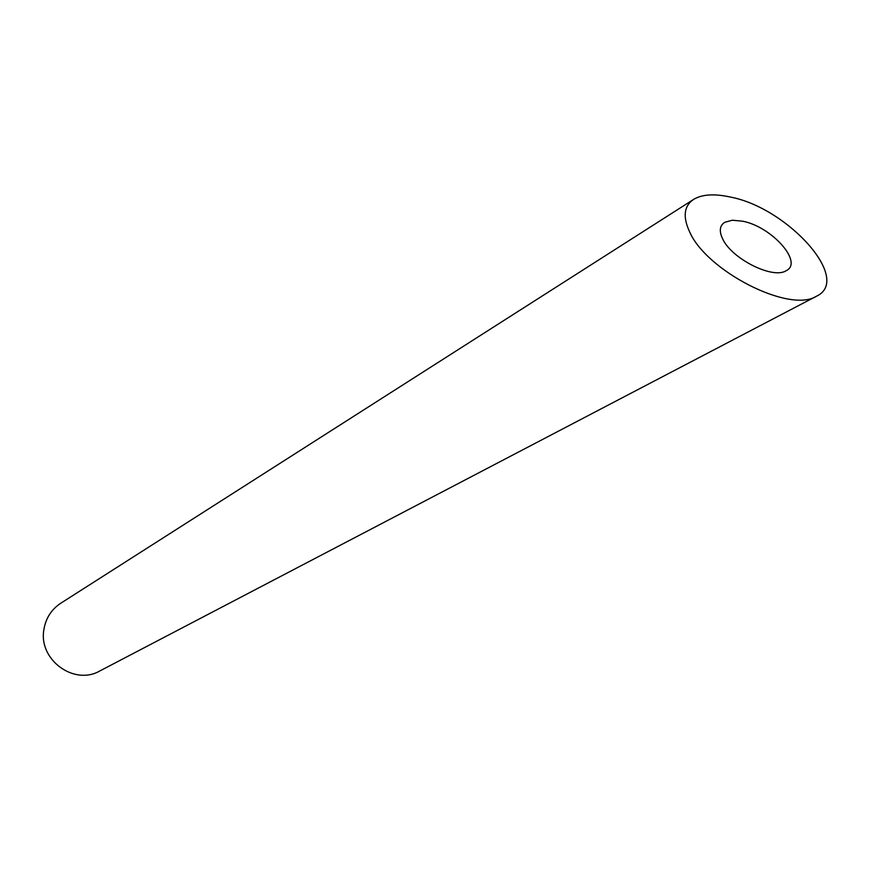 <?xml version="1.0" encoding="UTF-8"?>
<svg xmlns="http://www.w3.org/2000/svg" width="870" height="870" viewBox="0 0 870 870"><rect width="100%" height="100%" fill="white"/><g stroke="black" fill="none" stroke-linecap="round" stroke-linejoin="round"><path stroke-width="1.3" d="M742.73 221.219L732.355 220.219L724.71 222.318C719.675 225.624 718.979 231.105 722.6 238.771C731.387 258.597 772.832 279.542 786.121 270.722C803.739 262.512 771.679 226.668 742.73 221.219M816.397 296.268L99.854 670.944C74.146 685.919 38.4 659.754 43.87 629.76C45.686 618.374 51.297 609.544 60.672 603.291L693.586 199.415C684.048 205.896 682.656 216.565 689.421 231.409C705.929 270.613 789.21 313.559 816.397 296.268C852.6 279.683 787.6 207.767 730.256 197.033C714.259 193.521 702.046 194.325 693.586 199.415"/></g></svg>
